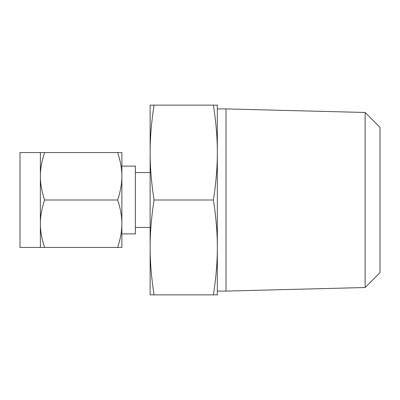 <?xml version="1.0" encoding="UTF-8"?>
<svg xmlns="http://www.w3.org/2000/svg" width="400" height="400" viewBox="0 0 400 400"><rect width="100%" height="100%" fill="white"/><g stroke="black" fill="none" stroke-linecap="round" stroke-linejoin="round"><path stroke-width="0.6" d="M154.065 105.135C151.42 122.145 150.11 137.955 150.135 152.565L150.135 105.135L217.335 105.135L217.335 200L217.335 108.905L226.01 108.905L226.01 291.095L217.335 291.095L217.335 200L217.335 294.865L213.4 294.865C216.05 277.855 217.36 262.045 217.335 247.435C217.36 232.85 216.05 217.04 213.4 200C216.05 182.99 217.36 167.175 217.335 152.565C217.36 137.98 216.05 122.17 213.4 105.135M365.135 112.475L380 127.345L380 272.655L365.135 287.525L365.135 112.475L226.01 108.905M154.065 294.865L150.135 294.865L150.135 152.565C150.105 167.15 151.415 182.96 154.065 200C151.42 217.01 150.11 232.825 150.135 247.435C150.105 262.02 151.415 277.83 154.065 294.865L213.4 294.865M154.065 200L213.4 200M121.87 223.715L121.87 247.435L117.63 247.435C120.48 238.94 121.895 231.035 121.87 223.715C121.9 216.39 120.485 208.485 117.63 200C120.48 191.505 121.895 183.6 121.87 176.285C121.9 168.955 120.485 161.05 117.63 152.565L121.87 152.565L121.87 233.89L135.38 233.89L135.38 166.11L121.87 166.11M40.375 152.565L20 152.565L20 247.435L40.375 247.435L40.375 152.565L44.61 152.565C41.76 161.06 40.35 168.965 40.375 176.285C40.345 183.61 41.755 191.515 44.61 200C41.76 208.495 40.35 216.4 40.375 223.715C40.345 231.045 41.755 238.95 44.61 247.435L40.375 247.435M121.87 176.285L121.87 200M117.63 247.435L44.61 247.435M117.63 152.565L44.61 152.565M117.63 200L44.61 200M365.135 287.525L226.01 291.095M150.135 172.565L135.38 172.565M150.135 227.435L135.38 227.435"/></g></svg>

